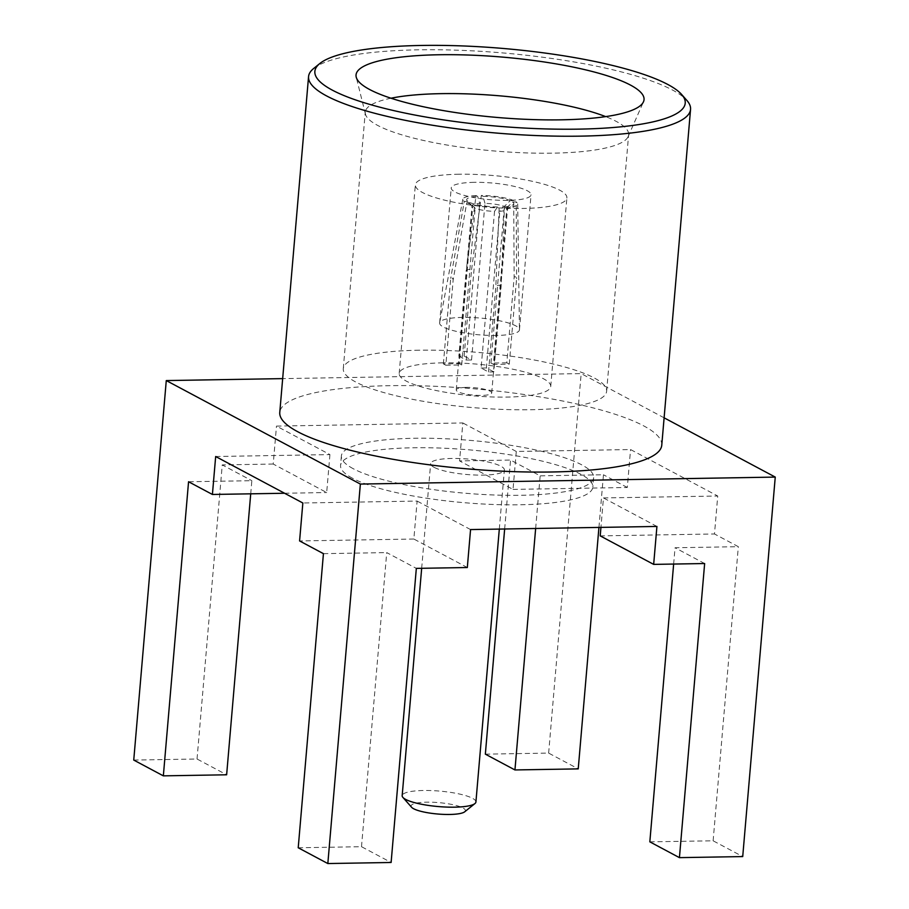 <?xml version="1.0" encoding="UTF-8"?>
<svg xmlns="http://www.w3.org/2000/svg" width="909" height="909" viewBox="0 0 909 909"><rect width="100%" height="100%" fill="white"/><g stroke="black" fill="none" stroke-linecap="round" stroke-linejoin="round"><path stroke-width="0.68" stroke-dasharray="4.54 3.41" d="M475.918 801.999A37.008 7.761 4.9 0 0 439.706 791.103A37.008 7.761 4.9 0 0 402.176 795.67M434.116 467.34A37.008 7.761 -175.1 0 1 430.639 463.624A37.008 7.761 -175.1 0 1 468.18 459.056A37.008 7.761 -175.1 0 1 504.381 469.942A37.008 7.761 -175.1 0 1 475.191 475.021A37.008 7.761 -175.1 0 1 434.116 467.34M411.595 807.272A27.27 5.715 -175.1 0 1 438.717 802.624A27.27 5.715 -175.1 0 1 464.669 811.817M353.237 468.703A126.601 26.543 -175.1 0 1 341.375 455.966A126.601 26.543 -175.1 0 1 469.783 440.342A126.601 26.543 -175.1 0 1 593.645 477.6A126.601 26.543 -175.1 0 1 493.792 494.985A126.601 26.543 -175.1 0 1 353.237 468.703M352.431 478.191A126.601 26.543 -175.1 0 1 340.568 465.453A126.601 26.543 -175.1 0 1 468.964 449.83A126.601 26.543 -175.1 0 1 592.838 487.088A126.601 26.543 -175.1 0 1 492.973 504.472A126.601 26.543 -175.1 0 1 352.431 478.191M313.741 68.414A191.697 40.189 -175.1 0 1 418.617 49.825A191.697 40.189 -175.1 0 1 686.852 100.399M464.124 356.067L471.453 270.587C469.828 269.053 468.067 269.087 466.181 270.677L476.043 195.549L477.702 196.435L479.702 203.457A17.805 3.727 4.9 0 0 472.021 205.843A17.805 3.727 4.9 0 0 472.362 206.673A17.805 3.727 4.9 0 0 472.669 206.968L459.238 363.623L443.376 363.895L445.842 365.213L453.171 279.733L466.76 202.741L470.294 202.684L475.134 208.286A17.805 3.727 4.9 0 0 494.53 211.354L481.1 368.02L488.519 371.974L493.792 371.883L501.12 286.403L504.438 207.786L502.791 206.911L499.802 211.274A17.805 3.727 4.9 0 0 507.006 209.638A17.805 3.727 4.9 0 0 507.495 208.877A17.805 3.727 4.9 0 0 506.836 207.752L493.405 364.407L509.267 364.145L506.802 362.827L514.13 277.347L513.721 200.594L510.188 200.65L504.37 206.434A17.805 3.727 4.9 0 0 484.974 203.366L471.544 360.021L464.124 356.067L458.852 356.158L466.181 270.677M484.974 203.366L482.974 196.344L481.316 195.458L471.453 270.587M458.852 356.158L466.272 360.112L479.702 203.457M471.544 360.021A17.805 3.727 4.9 0 0 468.805 360.009A17.805 3.727 4.9 0 0 466.272 360.112M488.519 371.974L495.848 286.494C497.746 284.903 499.507 284.869 501.12 286.403M494.53 211.354L497.507 206.991L499.166 207.877L495.848 286.494M493.792 371.883L486.372 367.929L499.802 211.274M481.1 368.02A17.805 3.727 4.9 0 0 486.372 367.929M443.376 363.895L450.705 278.415C451.671 277.29 452.489 277.734 453.171 279.733M472.669 206.968L467.828 201.366L464.294 201.423L450.705 278.415M445.842 365.213L461.704 364.941L475.134 208.286M459.238 363.623A17.805 3.727 4.9 0 0 461.704 364.941M509.267 364.145L516.596 278.665C515.903 276.666 515.085 276.222 514.13 277.347M506.802 362.827L490.94 363.089L504.37 206.434M493.405 364.407A17.805 3.727 4.9 0 0 490.94 363.089M506.836 207.752L512.653 201.968L516.198 201.912L516.596 278.665M497.507 206.991A23.645 4.954 -175.1 0 1 470.294 202.684M466.453 387.404A17.805 3.727 4.9 0 0 456.238 389.893A17.805 3.727 4.9 0 0 473.657 395.131A17.805 3.727 4.9 0 0 491.712 392.938A17.805 3.727 4.9 0 0 466.453 387.404M466.76 202.741A27.543 5.772 4.9 0 0 499.166 207.877M493.405 335.466A40.053 8.397 4.9 0 0 519.459 329.853A40.053 8.397 4.9 0 0 519.459 329.672A40.053 8.397 4.9 0 0 462.636 317.411A40.053 8.397 4.9 0 0 439.661 322.831A40.053 8.397 4.9 0 0 439.638 323.013A40.053 8.397 4.9 0 0 493.405 335.466M476.043 195.549A27.543 5.772 4.9 0 0 462.817 199.196A27.543 5.772 4.9 0 0 464.294 201.423M513.721 200.594A27.543 5.772 4.9 0 0 481.316 195.458M504.438 207.786A27.543 5.772 4.9 0 0 517.687 203.9A27.543 5.772 4.9 0 0 516.198 201.912M474.214 182.334A40.053 8.397 4.9 0 0 451.216 187.924A40.053 8.397 4.9 0 0 490.406 199.719A40.053 8.397 4.9 0 0 531.038 194.776A40.053 8.397 4.9 0 0 474.214 182.334M459.011 174.233A76.049 15.942 4.9 0 0 415.356 184.857A76.049 15.942 4.9 0 0 489.769 207.229A76.049 15.942 4.9 0 0 566.898 197.844A76.049 15.942 4.9 0 0 459.011 174.233M442.842 362.85A76.049 15.942 4.9 0 0 399.187 373.474A76.049 15.942 4.9 0 0 473.589 395.847A76.049 15.942 4.9 0 0 550.729 386.461A76.049 15.942 4.9 0 0 442.842 362.85M419.151 350.215A132.157 27.702 4.9 0 0 343.284 368.679A132.157 27.702 4.9 0 0 472.589 407.573A132.157 27.702 4.9 0 0 606.633 391.256A132.157 27.702 4.9 0 0 419.151 350.215M390.995 98.217A132.157 27.702 4.9 0 0 365.27 112.114A132.157 27.702 4.9 0 0 365.441 114.125A132.157 27.702 4.9 0 0 494.587 151.008A132.157 27.702 4.9 0 0 628.119 136.645A132.157 27.702 4.9 0 0 628.63 134.691A132.157 27.702 4.9 0 0 605.655 116.613M482.974 196.344A23.645 4.954 -175.1 0 1 510.188 200.65M512.653 201.968A23.645 4.954 -175.1 0 1 513.165 204.695A23.645 4.954 -175.1 0 1 502.791 206.911M467.828 201.366A23.645 4.954 -175.1 0 1 467.135 200.753A23.645 4.954 -175.1 0 1 477.702 196.435M661.763 445.205A191.697 40.189 4.9 0 0 389.825 385.677A191.697 40.189 4.9 0 0 279.767 412.459M215.672 456.511L329.933 454.591L276.484 426.094L462.829 422.958L459.579 460.908L513.028 489.406L516.289 451.466L630.562 449.546L717.735 496.019L714.485 533.969L600.213 535.89M513.028 489.406L627.301 487.485L630.562 449.546M656.923 526.447L603.462 497.939L600.94 527.379M603.462 497.939L717.735 496.019M467.317 567.523L413.856 539.026L417.117 501.075L302.845 502.995M413.856 539.026L299.584 540.946M329.933 454.591L326.683 492.542L273.223 464.044L276.484 426.094M284.562 493.257L326.683 492.542M516.289 451.466L462.829 422.958M470.567 529.572L417.117 501.075M485.349 754.152L548.638 753.095L578.238 768.878M535.651 528.481L540.162 475.839L510.563 460.056L459.579 460.908M504.654 529.004L510.563 460.056M598.94 527.413L603.451 474.771L540.162 475.839M649.833 841.848L713.122 840.791L742.721 856.573M673.649 564.057L675.046 547.752L738.335 546.684L714.485 533.969M713.122 840.791L738.335 546.684M704.645 563.535L675.046 547.752M298.22 847.767L361.509 846.699L391.12 862.482M361.509 846.699L386.723 552.592L416.333 568.386M323.434 553.661L386.723 552.592M133.748 760.072L197.037 759.004L226.636 774.786M250.725 493.826L251.85 480.691L188.561 481.747M197.037 759.004L222.25 464.897L251.85 480.691M664.115 417.822L581.169 373.599L282.665 378.621M627.301 487.485L603.451 474.771M548.638 753.095L581.169 373.599M273.223 464.044L222.25 464.897M499.314 529.095L504.381 469.942M421.674 568.295L430.639 463.624M341.375 455.966L340.568 465.453M593.645 477.6L592.838 487.088M491.712 392.938L507.495 208.877M456.238 389.893L472.021 205.843M462.817 199.196L439.661 322.831M517.687 203.9L519.459 329.672M519.459 329.853L531.038 194.776M439.638 323.013L451.216 187.924M550.729 386.461L566.898 197.844M399.187 373.474L415.356 184.857M606.633 391.256L628.63 134.691M343.284 368.679L365.27 112.114M628.119 136.645L643.492 101.763M365.441 114.125L356.226 77.14M507.006 209.638L513.165 204.695M472.362 206.673L467.135 200.753"/><path stroke-width="1.36" d="M421.674 568.295L402.176 795.67A37.008 7.761 4.9 0 0 402.892 797.398A37.008 7.761 4.9 0 0 405.641 799.397A37.008 7.761 4.9 0 0 454.67 807.169A37.008 7.761 4.9 0 0 474.918 803.579A37.008 7.761 4.9 0 0 475.918 801.999L499.314 529.095M474.918 803.579L464.669 811.817A27.27 5.715 -175.1 0 1 449.75 814.464A27.27 5.715 -175.1 0 1 411.595 807.272L402.892 797.398M421.571 45.45A185.856 38.962 4.9 0 0 319.888 63.46A185.856 38.962 4.9 0 0 496.723 126.112A185.856 38.962 4.9 0 0 681.636 94.479A185.856 38.962 4.9 0 0 421.571 45.45M681.636 94.479L686.852 100.399A191.697 40.189 -175.1 0 1 690.556 109.364A191.697 40.189 -175.1 0 1 496.132 133.021A191.697 40.189 -175.1 0 1 308.56 76.606A191.697 40.189 -175.1 0 1 313.741 68.414L319.888 63.46M605.655 116.613A132.157 27.702 4.9 0 0 441.149 93.65A132.157 27.702 4.9 0 0 390.995 98.217M439.013 54.756A144.531 30.292 4.9 0 0 356.226 77.14A144.531 30.292 4.9 0 0 497.462 117.477A144.531 30.292 4.9 0 0 643.492 101.763A144.531 30.292 4.9 0 0 582.726 69.175A144.531 30.292 4.9 0 0 439.013 54.756M308.56 76.606L279.767 412.459A191.697 40.189 4.9 0 0 551.718 471.987A191.697 40.189 4.9 0 0 661.763 445.205L690.556 109.364M600.94 527.379L600.213 535.89L653.662 564.387L656.923 526.447L470.567 529.572L467.317 567.523L416.333 568.386L391.12 862.482L327.831 863.55L298.22 847.767L323.434 553.661L299.584 540.946L302.845 502.995L215.672 456.511L212.411 494.462L284.562 493.257M598.94 527.413L578.238 768.878L514.948 769.946L485.349 754.152L504.654 529.004M514.948 769.946L535.651 528.481M282.665 378.621L166.279 380.576L360.362 484.065L775.252 477.089L742.721 856.573L679.432 857.641L649.833 841.848L673.649 564.057M679.432 857.641L704.645 563.535L653.662 564.387M250.725 493.826L226.636 774.786L163.347 775.854L133.748 760.072L166.279 380.576M163.347 775.854L188.561 481.747L212.411 494.462M775.252 477.089L664.115 417.822M327.831 863.55L360.362 484.065"/></g></svg>
